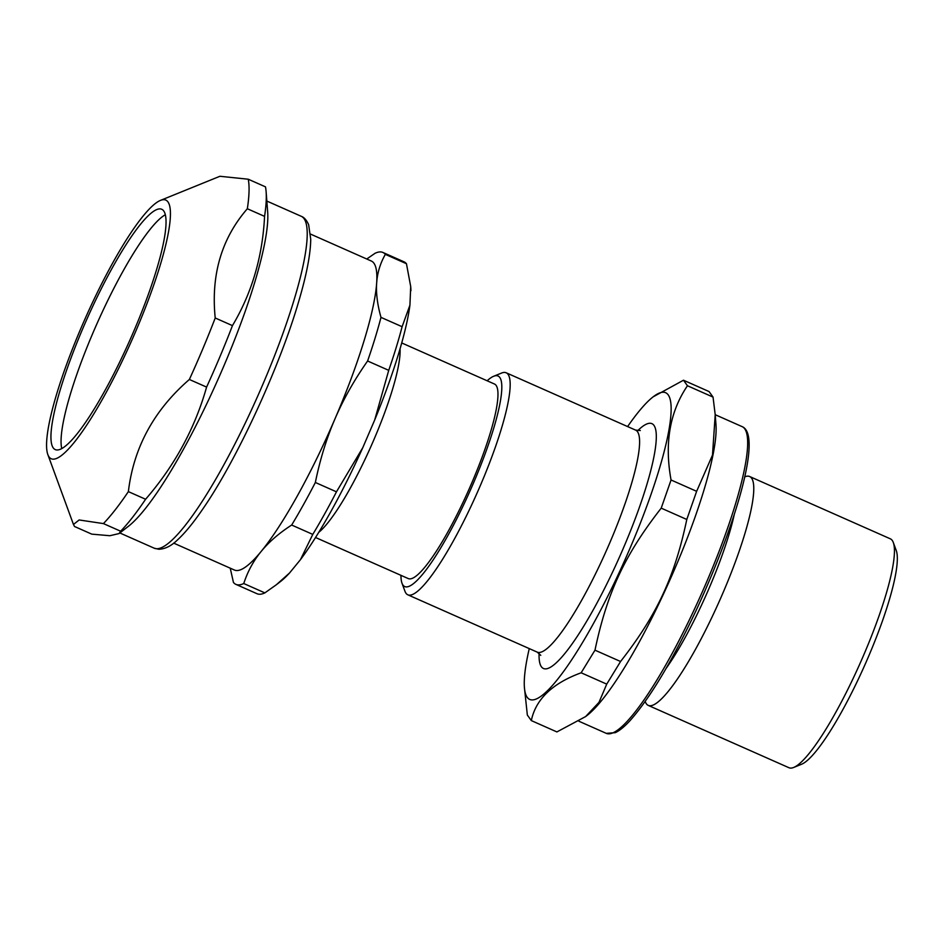 <?xml version="1.0" encoding="UTF-8"?>
<svg xmlns="http://www.w3.org/2000/svg" width="944" height="944" viewBox="0 0 944 944"><rect width="100%" height="100%" fill="white"/><g stroke="black" fill="none" stroke-linecap="round" stroke-linejoin="round"><path stroke-width="1.42" d="M148.881 230.902A131.428 23.907 -66.1 0 0 86.742 347.923A131.428 23.907 -66.1 0 0 61.761 448.589A131.428 23.907 -66.1 0 1 96.736 324.229A131.428 23.907 -66.1 0 1 165.33 214.748A131.428 23.907 -66.1 0 0 148.881 230.902M751.577 478.136A125.174 22.774 -66.1 0 0 744.663 476.909L744.934 476.791A125.174 22.774 -66.1 0 1 749.654 476.519A125.174 22.774 -66.1 0 1 719.788 600.183A125.174 22.774 -66.1 0 1 648.28 705.416A125.174 22.774 -66.1 0 1 646.357 703.799A125.174 22.774 -66.1 0 1 645.295 701.734L645.2 701.463A125.174 22.774 -66.1 0 0 711.941 617.258A125.174 22.774 -66.1 0 0 751.577 478.136M119.05 533.572L109.846 535.72L91.769 534.139L74.541 526.504L73.467 524.475L79.143 519.967L103.415 523.59L120.643 531.212L119.05 533.572L128.408 526.292A181.496 33.016 -66.1 0 0 146.544 507.058A181.496 33.016 -66.1 0 0 229.215 353.174A181.496 33.016 -66.1 0 0 267.671 211.893L266.125 191.762A200.281 36.427 -66.1 0 0 265.476 186.853L248.248 179.218L219.905 176.28L160.433 200.411A141.447 25.724 -66.1 0 0 84.972 319.013A141.447 25.724 -66.1 0 0 47.849 454.595A141.447 25.724 -66.1 0 0 75.898 440.282A141.447 25.724 -66.1 0 0 152.751 287.873A141.447 25.724 -66.1 0 0 160.433 200.411M215.22 317.986C210.854 274.893 221.557 238.478 247.34 208.742L264.568 216.377C262.574 256.65 251.859 293.065 232.448 325.621L215.22 317.986A200.281 36.427 -66.1 0 1 189.366 379.476L206.594 387.099C194.96 428.34 174.628 465.734 145.6 499.258L128.372 491.623C133.623 447.562 153.955 410.18 189.366 379.476M264.568 216.377A200.281 36.427 -66.1 0 0 266.125 191.762M247.34 208.742A200.281 36.427 -66.1 0 0 248.248 179.218M120.643 531.212A200.281 36.427 -66.1 0 0 132.467 517.454A200.281 36.427 -66.1 0 0 145.6 499.258M103.415 523.59A200.281 36.427 -66.1 0 0 115.239 509.819A200.281 36.427 -66.1 0 0 128.372 491.623M206.594 387.099A200.281 36.427 -66.1 0 0 232.448 325.621M78.21 432.435A131.428 23.907 -66.1 0 0 145.695 301.596A131.428 23.907 -66.1 0 0 161.719 209.261A131.428 23.907 -66.1 0 0 86.636 319.756A131.428 23.907 -66.1 0 0 55.271 449.604A131.428 23.907 -66.1 0 0 78.21 432.435M318.753 532.345A106.401 19.352 -66.1 0 0 371.228 445.804A106.401 19.352 -66.1 0 0 400.055 348.784M401.719 342.943L494.467 384.019A106.401 19.352 113.9 0 1 469.074 489.145A106.401 19.352 113.9 0 1 408.292 578.589L315.544 537.502M362.791 447.657L336.465 491.836L315.355 482.478C320.016 459.575 326.565 438.37 334.978 418.865C343.356 399.336 354.224 380.043 367.605 360.997L388.727 370.343L374.697 419.974L362.791 447.657A169.66 30.857 -66.1 0 1 300.428 559.698L289.513 573.02L276.332 584.761L264.863 592.879L243.753 583.522C247.67 571.498 253.488 560.795 261.205 551.402C268.887 541.998 279.035 533.207 291.661 525.041L312.783 534.398L300.428 559.698M230.23 568.17L233.451 582.46A181.496 33.016 -66.1 0 0 235.882 584.36A181.496 33.016 -66.1 0 0 243.753 583.522M385.341 254.373L406.451 263.718L410.699 286.528L409.932 305.124L402.109 326.718L380.987 317.373C377.388 304.558 375.948 293.1 376.668 282.988C377.34 272.863 380.231 263.317 385.341 254.373A181.496 33.016 -66.1 0 0 382.898 252.461A181.496 33.016 -66.1 0 0 375.028 253.299L366.756 259.01M173.696 543.13L234.454 570.046A168.988 30.739 -66.1 0 0 261.205 551.402A168.988 30.739 -66.1 0 0 334.978 418.865A168.988 30.739 -66.1 0 0 376.668 282.988A168.988 30.739 -66.1 0 0 371.322 261.028L310.564 234.112M367.605 360.997A181.496 33.016 -66.1 0 0 380.987 317.373M388.727 370.343A181.496 33.016 -66.1 0 0 402.109 326.718M406.451 263.718A181.496 33.016 -66.1 0 0 404.008 261.818L382.898 252.461M235.882 584.36L257.004 593.717A181.496 33.016 -66.1 0 0 264.863 592.879M374.697 419.974A169.66 30.857 -66.1 0 0 409.932 305.124M410.923 290.764A169.66 30.857 -66.1 0 0 410.782 287.554L410.699 286.528M276.332 584.761L280.616 581.433A169.66 30.857 -66.1 0 0 289.513 573.02M312.783 534.398A181.496 33.016 -66.1 0 0 336.465 491.836M291.661 525.041A181.496 33.016 -66.1 0 0 315.355 482.478M529.265 648.599A167.725 30.515 -66.1 0 0 524.404 687.421L527.342 715.056L531.319 720.591C535.755 699.268 552.37 683.338 581.15 672.789L594.98 650.168C607.086 592.702 624.751 554.824 661.213 508.143L671.054 479.989C664.352 443.184 669.815 411.773 687.456 385.754L683.48 380.22L653.095 396.869A167.725 30.515 -66.1 0 0 627.607 426.57M687.456 385.754L713.039 397.094L709.062 391.559L683.48 380.22M713.039 397.094L715.21 414.699L712.496 455.079L696.637 491.317L671.054 479.989M696.637 491.317L686.795 519.471L661.213 508.143M686.795 519.471C674.689 576.937 657.024 614.827 620.562 661.508L594.98 650.168M620.562 661.508L606.732 684.129L581.15 672.789M606.732 684.129L598.992 702.348L585.622 716.567L556.901 731.93L531.319 720.591M524.404 687.421A167.725 30.515 -66.1 0 0 527.177 697.297A167.725 30.515 -66.1 0 0 632.869 541.549A167.725 30.515 -66.1 0 0 653.095 396.869M400.964 575.344A115.156 20.945 -66.1 0 0 402.002 583.215L404.952 591.239A121.422 22.09 -66.1 0 0 405.979 593.245A121.422 22.09 -66.1 0 0 407.832 594.814A121.422 22.09 -66.1 0 0 477.204 492.744A121.422 22.09 -66.1 0 0 506.185 372.786A121.422 22.09 -66.1 0 0 501.594 373.045L493.665 376.267A115.156 20.945 -66.1 0 0 487.139 380.774M402.002 583.215A115.156 20.945 -66.1 0 0 402.982 585.103A115.156 20.945 -66.1 0 0 472.378 485.582A115.156 20.945 -66.1 0 0 493.665 376.267M648.28 705.416L788.948 767.72A125.174 22.774 -66.1 0 0 793.68 767.46L801.598 764.239A118.909 21.629 -66.1 0 0 865.046 664.529A118.909 21.629 -66.1 0 0 896.257 550.541L893.307 542.505A125.174 22.774 -66.1 0 0 890.334 538.823L749.654 476.519M793.68 767.46A125.174 22.774 -66.1 0 0 860.456 662.499A125.174 22.774 -66.1 0 0 893.307 542.505M666.027 668.541A112.655 20.497 -66.1 0 0 734.279 514.445M585.622 716.567L587.286 715.281A167.725 30.515 -66.1 0 0 670.594 578.401A167.725 30.515 -66.1 0 0 715.977 424.729L715.21 414.699L742.137 426.641C762.28 434.771 736.485 522.799 696.719 609.163C672.423 660.647 650.251 697.734 630.203 720.437C624.657 726.526 619.701 730.597 615.323 732.662L606.284 733.358A167.725 30.515 -66.1 0 0 694.749 608.538A167.725 30.515 -66.1 0 0 742.137 426.641M185.933 524.498A181.496 33.016 113.9 0 1 154.25 548.204L158.793 549.255C165.129 549.054 171.419 545.903 177.637 539.779C185.225 532.782 193.709 522.386 203.078 508.604C237.086 459.445 280.061 366.119 298.988 300.487C306.635 274.503 310.552 254.101 310.729 239.28L308.641 224.684C306.564 220.082 304.11 217.297 301.254 216.306A181.496 33.016 113.9 0 1 295.319 295.743A181.496 33.016 113.9 0 1 185.933 524.498M539.095 653.272A133.93 24.367 -66.1 0 0 614.084 568.89A133.93 24.367 -66.1 0 0 654.723 452.424A133.93 24.367 -66.1 0 0 637.672 430.712M540.759 655.337L537.254 652.139A121.422 22.09 -66.1 0 0 601.304 561.774A121.422 22.09 -66.1 0 0 635.595 430.11L640.315 430.547M301.254 216.306L266.833 201.06M154.25 548.204L119.829 532.959M47.849 454.595L73.467 524.475M635.595 430.11L506.185 372.786M537.254 652.139L407.832 594.814M606.284 733.358L578.92 721.24"/></g></svg>
